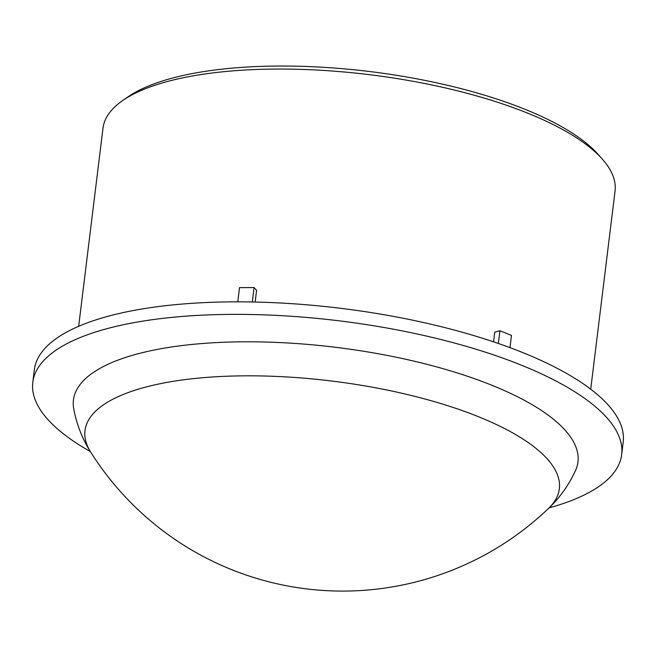 <?xml version="1.0" encoding="UTF-8"?>
<svg xmlns="http://www.w3.org/2000/svg" width="656" height="656" viewBox="0 0 656 656"><rect width="100%" height="100%" fill="white"/><g stroke="black" fill="none" stroke-linecap="round" stroke-linejoin="round"><path stroke-width="0.98" d="M602.372 159.178L598.092 154.357A252.79 83.837 -173 0 0 525.021 109.306A252.79 83.837 -173 0 0 128.314 96.67L123 100.319A257.947 85.551 7 0 1 527.801 113.209A257.947 85.551 7 0 1 602.372 159.178A257.947 85.551 7 0 1 615.049 191.035L590.72 389.18M78.663 326.311L102.992 128.158A257.947 85.551 7 0 1 123 100.319M237.775 301.842L239.522 287.631L254.077 287.558L256.586 290.313L255.151 302.039M493.583 341.85L494.772 332.149L499.913 330.739L511.483 335.405L509.983 347.639M254.077 287.558L252.306 301.973M90.348 451.549A296.643 98.384 7 0 1 32.8 382.333L34.333 369.812A296.643 98.384 7 0 1 212.519 302.277A296.643 98.384 7 0 1 522.865 352.625A296.643 98.384 7 0 1 623.2 442.119L621.667 454.641A296.643 98.384 7 0 1 549.08 507.875M498.355 343.473L499.913 330.739M491.992 385.302A254.159 84.288 -173 0 0 214.405 342.703A254.159 84.288 -173 0 0 73.693 408.713C76.703 424.621 82.377 439.102 90.725 452.156L90.725 452.156A238.948 79.245 7 0 1 200.588 377.913A238.948 79.245 7 0 1 478.519 416.732A238.948 79.245 7 0 1 548.572 508.367L548.572 508.367C559.83 497.724 568.834 485.046 575.599 470.336A254.159 84.288 -173 0 0 491.992 385.302M32.8 382.333A296.643 98.384 7 0 1 210.986 314.798A296.643 98.384 7 0 1 521.331 365.146A296.643 98.384 7 0 1 621.667 454.641M90.725 452.148A297.783 297.783 0 0 0 548.564 508.375"/></g></svg>
